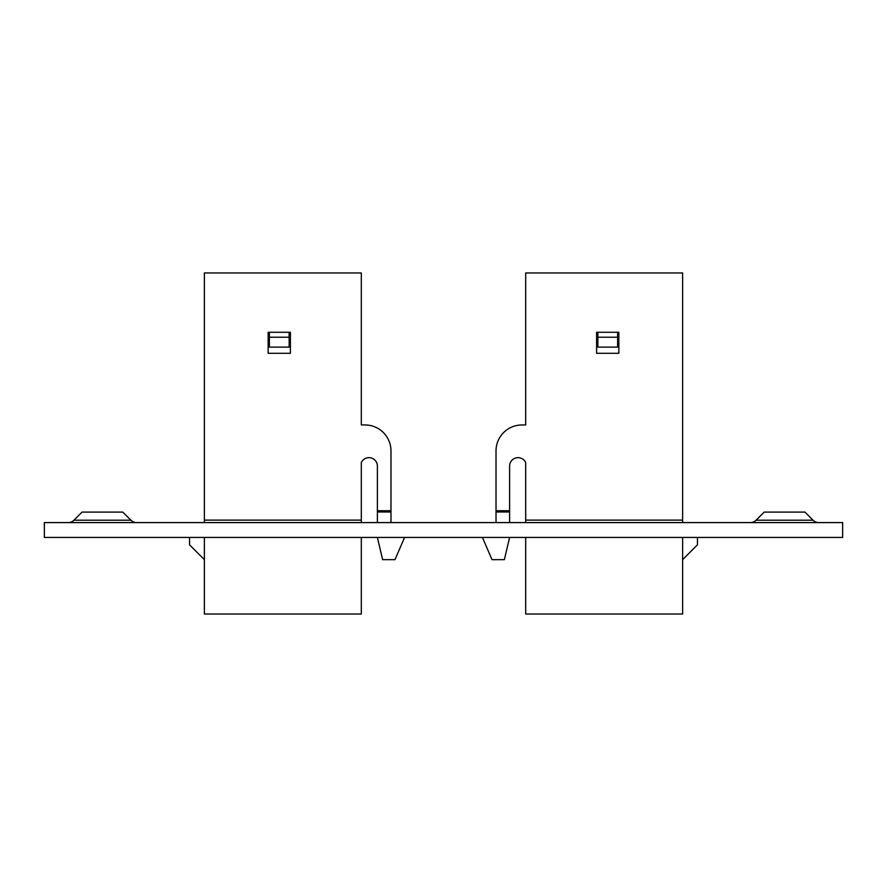 <?xml version="1.0" encoding="UTF-8"?>
<svg xmlns="http://www.w3.org/2000/svg" width="887" height="887" viewBox="0 0 887 887"><rect width="100%" height="100%" fill="white"/><g stroke="black" fill="none" stroke-linecap="round" stroke-linejoin="round"><path stroke-width="1.33" d="M756.101 520.203A8.16 8.16 0 0 1 750.335 522.587A8.16 8.16 0 0 0 756.101 520.203L813.035 520.203A8.16 8.16 0 0 0 818.801 522.587A8.16 8.16 0 0 1 813.035 520.203L804.941 512.098L764.195 512.098L756.101 520.203M73.965 520.203L82.059 512.098L122.805 512.098L130.899 520.203A8.16 8.16 0 0 0 136.665 522.587A8.16 8.16 0 0 1 130.899 520.203L73.965 520.203A8.16 8.16 0 0 1 68.199 522.587M44.35 537.422L842.65 537.422L842.65 522.587L44.35 522.587L44.35 537.422M289.151 332.281L289.151 347.116L269.382 347.116L269.382 332.281M269.382 337.226L289.151 337.226M290.393 353.292L268.151 353.292L268.151 332.281L290.393 332.281L290.393 353.292M390.979 511.965L377.385 511.965L377.385 465.742A8.426 8.426 0 0 0 361.319 462.537L361.319 520.115L204.376 520.115L204.376 272.963L361.319 272.963L361.319 424.962L365.034 424.962A25.956 25.956 0 0 1 390.979 450.918L390.979 522.587M204.376 520.115L204.376 522.587M204.376 537.422L204.376 614.037L361.319 614.037L361.319 537.422M361.319 522.587L361.319 520.115M189.552 537.422L189.552 544.829L204.376 559.664M404.572 537.422L394.992 559.664L382.641 559.664L377.385 537.422M377.385 511.965L377.385 522.587M617.618 332.281L617.618 347.116L597.849 347.116L597.849 332.281M617.618 337.226L597.849 337.226M525.681 424.962L521.966 424.962L525.681 424.962L525.681 272.963L682.624 272.963L682.624 520.115L525.681 520.115L525.681 522.587M525.681 537.422L525.681 614.037L682.624 614.037L682.624 537.422M682.624 522.587L682.624 520.115M525.681 520.115L525.681 462.537A8.426 8.426 0 0 0 509.615 465.742A8.426 8.426 0 0 1 525.681 462.537M521.966 424.962A25.956 25.956 0 0 0 496.021 450.918L496.021 510.724L509.615 510.724L509.615 465.742M618.849 353.292L596.607 353.292L596.607 332.281L618.849 332.281L618.849 353.292M697.448 537.422L697.448 544.829L682.624 559.664M509.615 537.422L504.359 559.664L492.008 559.664L482.428 537.422M509.615 522.587L509.615 511.965L496.021 511.965L496.021 510.724M496.021 522.587L496.021 511.965M509.615 510.724L509.615 511.965M361.319 424.962L365.034 424.962M377.385 510.724L390.979 510.724"/></g></svg>

